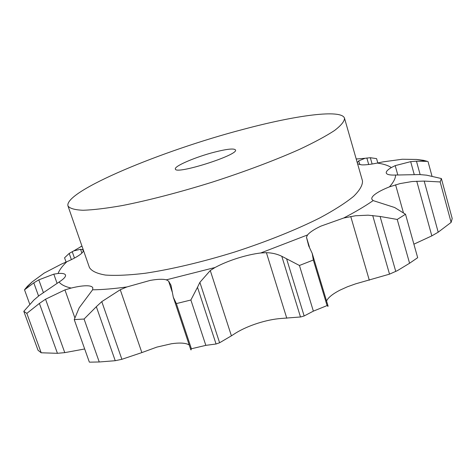 <?xml version="1.0" encoding="UTF-8"?>
<svg xmlns="http://www.w3.org/2000/svg" width="476" height="476" viewBox="0 0 476 476"><rect width="100%" height="100%" fill="white"/><g stroke="black" fill="none" stroke-linecap="round" stroke-linejoin="round"><path stroke-width="0.71" d="M32.088 281.959L25.157 288.986L27.412 286.272L32.088 281.959L44.161 273.093L61.404 264.109L66.83 261.74C73.06 259.003 77.647 256.487 80.593 254.208C82.634 252.589 83.508 251.328 83.217 250.424L82.407 249.626L80.563 249.281L73.774 250.876L81.955 246.068M25.157 288.986L24.52 289.83L33.802 282.845L38.806 279.858L53.812 274.152L58.102 273.486C62.463 273.153 64.92 273.664 65.486 275.021L65.551 275.271C65.724 276.871 63.57 279.12 59.089 282.024C61.142 284.684 65.164 286.701 71.162 288.063C78.385 286.308 84.05 285.558 88.149 285.82C90.839 286.034 92.404 286.725 92.838 287.897L92.606 289.801C102.286 289.705 113.722 288.753 126.902 286.951L150.142 280.423C157.431 279.12 162.822 278.93 166.314 279.84L215.039 267.506C221.405 264.073 228.813 261.003 237.256 258.295C245.711 255.63 253.541 253.857 260.747 252.97L307.561 234.93C309.846 232.175 314.321 229.23 320.997 226.094L343.696 218.014C355.441 211.897 365.259 206.09 373.142 200.598L371.804 199.141C371.5 197.951 372.357 196.511 374.38 194.821C377.539 192.25 382.567 189.597 389.457 186.866C393.491 182.32 395.544 178.375 395.615 175.037C390.266 175.263 387.184 174.68 386.375 173.282L386.262 173.008C385.953 171.592 387.642 169.771 391.332 167.558C388.13 165.422 383.442 163.928 377.278 163.066C370.608 164.422 365.395 165.029 361.653 164.875L357.583 163.803M24.52 289.83L29.726 304.14M377.807 162.959L376.587 158.633L370.328 157.717L365.08 158.282L358.743 160.864L357.268 162.691M344.523 118.256L362.48 180.868C362.754 185.069 359.808 190.227 353.65 196.332C345.57 202.919 334.372 210.077 320.05 217.8C296.602 229.593 266.733 241.606 234.674 252.018C202.478 261.99 171.164 269.38 145.228 273.26C129.097 275.193 115.846 275.794 105.47 275.063C96.943 273.611 91.588 271.088 89.417 267.488L67.985 205.977C69.782 208.476 74.809 209.904 83.068 210.261C93.213 209.922 106.315 208.351 122.386 205.537C148.286 200.438 179.839 192.256 212.475 182.076C245.015 171.58 275.533 160.073 299.66 149.297C314.434 142.33 326.072 136.053 334.58 130.478C341.149 125.414 344.463 121.344 344.523 118.256C341.822 108.944 295.899 115.246 243.117 129.395C162.298 150.475 63.707 191.328 67.985 205.977M57.066 283.291L53.812 274.152M43.316 292.389L38.806 279.858M38.568 296.042L33.802 282.845M373.142 200.598L394.669 207.518L405.51 214.242L397.228 219.448L409.574 263.246L397.371 270.654L389.523 274.146L355.572 283.863L347.409 286.784L340.072 290.098C333.557 293.436 329.243 296.703 327.137 299.904L326.548 300.975M309.43 247.074L306.461 237.221L308.686 245.86L312.191 253.345L313.333 260.021L299.44 265.477L313.363 311.143L304.152 315.969L300.802 316.945L281.185 318.468C273.974 319.003 266.191 320.586 257.849 323.216C249.525 325.887 242.272 329.089 236.102 332.813L231.407 335.83L210.273 270.529L215.039 267.506M189.198 344.945L187.788 344.243C184.182 342.863 178.744 342.696 171.473 343.743L156.866 347.099L141.86 352.591L120.255 289.741L126.902 286.951M84.68 348.973L64.778 352.633L57.435 353.311L39.395 303.426L26.823 313.381L23.8 311.316L33.897 300.035L39.24 295.507L59.089 282.024M80.01 247.187L81.164 246.419M66.069 262.074L64.563 257.808L69.193 253.428L73.774 250.876M39.395 303.426L45.547 299.208L64.932 289.896L71.162 288.063M74.762 317.557L64.932 289.896M141.86 352.591L121.88 359.303L115.234 360.707L96.331 306.693L84.074 319.039L74.238 319.598L79.153 307.853L92.606 289.801M96.331 306.693L101.787 301.635L120.255 289.741M231.407 335.83L219.609 342.756L216.062 343.999L197.492 287.29L190.876 300.005L176.358 303.593L173.294 297.214L170.979 285.207L168.575 281.066L166.314 279.84M197.492 287.29L199.884 282.351L210.273 270.529M299.44 265.477L281.804 256.296C277.193 254.023 272.058 252.821 266.405 252.679L260.747 252.97M306.461 237.221L307.561 234.93M397.228 219.448L380.086 216.461L368.109 215.182L355.518 215.753L343.696 218.014M357.762 158.883L356.464 158.924M395.615 175.037L419.636 174.567L426.615 175.18L441.377 178.542L440.163 181.951L424.187 181.082L412.145 181.529L400.007 183.599L389.457 186.866M420.141 174.591L416.464 161.197L427.442 161.376L423.569 160.341L416.589 159.454L402.315 159.246L383.079 161.864L377.278 163.066M416.464 161.197L410.675 161.65L395.199 165.63L391.332 167.558M57.435 353.311L41.198 352.781L38.038 350.271L23.8 311.316M115.234 360.707L99.246 361.98L89.893 362.153M216.062 343.999L205.834 345.362L191.4 348.759L190.834 349.848L191.168 349.854M327.803 306.371L328.107 306.145L327.077 305.586L313.363 311.143M417.446 257.855L409.574 263.246M413.894 244.176L431.827 235.87L438.2 232.187L451.123 222.387L452.2 218.532L441.377 178.542M64.778 352.633L45.547 299.208M26.823 313.381L41.198 352.781M74.238 319.598L89.363 362.153M121.88 359.303L101.787 301.635M84.074 319.039L99.246 361.98M176.358 303.593L191.4 348.759M219.609 342.756L199.884 282.351M190.876 300.005L205.834 345.362M313.333 260.021L327.077 305.586M405.51 214.242L417.678 257.695M440.163 181.951L451.123 222.387M428.019 161.56L431.958 176.025M214.45 152.153C195.737 156.919 173.924 166.231 175.37 169.016C175.275 175.114 239.029 154.896 235.489 149.94C234.085 148.226 227.07 148.964 214.45 152.153M66.83 261.74C62.338 265.995 59.429 269.91 58.102 273.486M83.044 249.198L82.407 249.626M357.458 162.203L357.131 162.215M81.89 253.083L80.563 249.281M172.181 291.895L168.575 281.066M286.778 318.212L266.405 252.679M369.311 280.221L350.735 216.455M359.838 164.69L358.743 160.864M403.339 212.445L395.58 184.771M397.787 174.918L395.199 165.63M74.47 258.063L72.209 251.625M71.376 259.646L69.193 253.428M300.499 317.01L281.804 256.296M304.152 315.969L286.635 258.938M389.523 274.146L372.702 215.485M395.77 271.445L380.086 216.461M372.119 164.018L370.328 157.717M368.704 164.5L366.847 157.978M431.827 235.87L416.744 181.189M438.2 232.187L424.187 181.082M414.156 174.252L410.675 161.65M356.215 159.032L365.08 158.282M427.442 161.376L416.589 159.454M173.294 297.214L190.834 349.848M312.191 253.345L328.107 306.145"/></g></svg>
